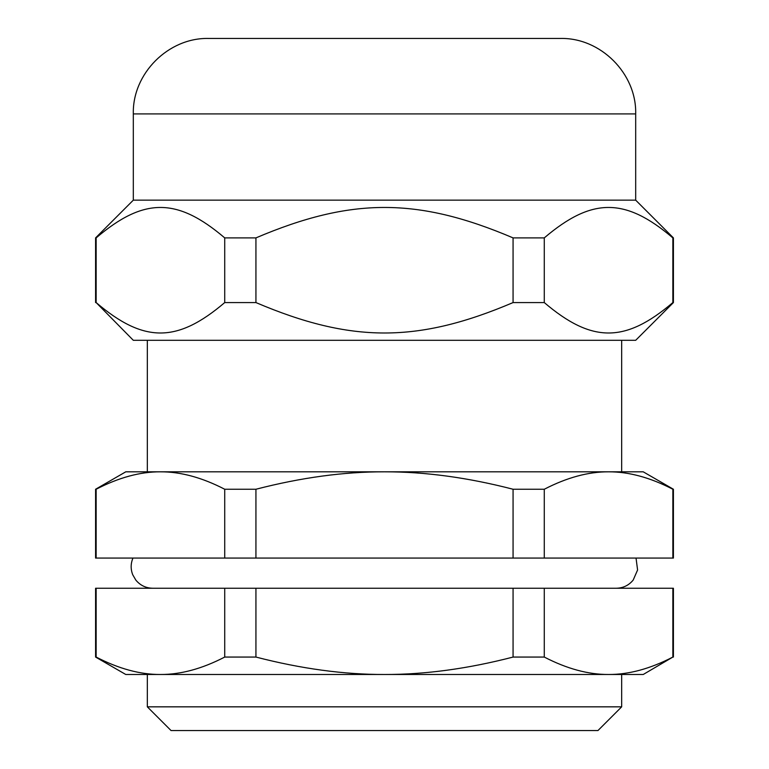 <?xml version="1.0" encoding="UTF-8"?>
<svg xmlns="http://www.w3.org/2000/svg" width="769" height="769" viewBox="0 0 769 769"><rect width="100%" height="100%" fill="white"/><g stroke="black" fill="none" stroke-linecap="round" stroke-linejoin="round"><path stroke-width="1.15" d="M96.144 302.573L96.144 237.89C143.822 197.316 177.053 197.316 224.721 237.89L224.721 302.573C177.053 343.137 143.822 343.137 96.144 302.573L133.316 340.302L635.684 340.302L673.413 302.573L673.413 237.89L672.856 237.89L672.856 302.573C625.178 343.137 591.947 343.137 544.279 302.573L544.279 237.89C591.947 197.316 625.178 197.316 672.856 237.89M255.933 237.89C351.27 197.316 417.73 197.316 513.067 237.89L513.067 302.573C417.73 343.137 351.27 343.137 255.933 302.573L255.933 237.89L224.721 237.89M95.587 302.573L95.587 237.89L96.144 237.89M513.067 302.573L544.279 302.573M513.067 237.89L544.279 237.89M672.856 302.573L673.413 302.573M95.587 237.89L133.316 200.151L635.684 200.151L673.413 237.89M224.721 302.573L255.933 302.573M133.316 200.151L133.316 113.908L635.684 113.908L635.684 200.151M133.316 113.908C132.278 73.593 168.449 37.412 208.784 38.45L560.216 38.45C600.551 37.412 636.722 73.593 635.684 113.908M621.669 340.302L621.669 471.82M95.587 489.247L96.144 489.247C118.782 477.539 140.208 471.724 160.433 471.82C180.667 471.724 202.093 477.539 224.721 489.247L224.721 558.063L95.587 558.063L95.587 489.247L125.77 471.82L643.23 471.82L673.413 489.247L672.856 489.247L672.856 558.063L673.413 558.063L673.413 489.247M160.433 471.82L384.5 471.82C424.959 471.724 467.812 477.539 513.067 489.247L544.279 489.247C566.907 477.539 588.333 471.724 608.567 471.82C628.792 471.724 650.218 477.539 672.856 489.247M224.721 489.247L255.933 489.247C301.188 477.539 344.041 471.724 384.5 471.82M224.721 558.063L255.933 558.063L255.933 489.247M513.067 489.247L513.067 558.063L255.933 558.063M672.856 558.063L544.279 558.063L544.279 489.247M513.067 558.063L544.279 558.063M96.144 558.063L96.144 489.247M171.045 730.55L597.955 730.55L621.669 706.836L147.331 706.836L171.045 730.55M544.279 657.062L544.279 588.247L513.067 588.247L513.067 657.062L544.279 657.062C566.907 668.78 588.333 674.586 608.567 674.49L643.23 674.49L672.856 657.062C650.218 668.78 628.792 674.586 608.567 674.49L384.5 674.49C344.041 674.586 301.188 668.78 255.933 657.062L224.721 657.062C202.093 668.78 180.667 674.586 160.433 674.49L125.77 674.49L95.587 657.062L96.144 657.062L96.144 588.247L95.587 588.247L95.587 657.062M621.669 674.49L621.669 706.836M513.067 657.062C467.812 668.78 424.959 674.586 384.5 674.49L160.433 674.49C140.208 674.586 118.782 668.78 96.144 657.062M255.933 657.062L255.933 588.247L224.721 588.247L224.721 657.062M673.413 657.062L673.413 588.247L672.856 588.247L672.856 657.062M544.279 588.247L672.856 588.247M96.144 588.247L224.721 588.247M255.933 588.247L513.067 588.247M147.331 471.82L147.331 340.302M147.331 706.836L147.331 674.49M636.04 558.063L637.588 569.983L633.195 580.057C628.802 585.372 623.169 588.102 616.277 588.247M132.96 558.063C130.653 563.581 130.567 569.127 132.71 574.712L135.805 580.057C140.198 585.372 145.831 588.102 152.723 588.247"/></g></svg>
